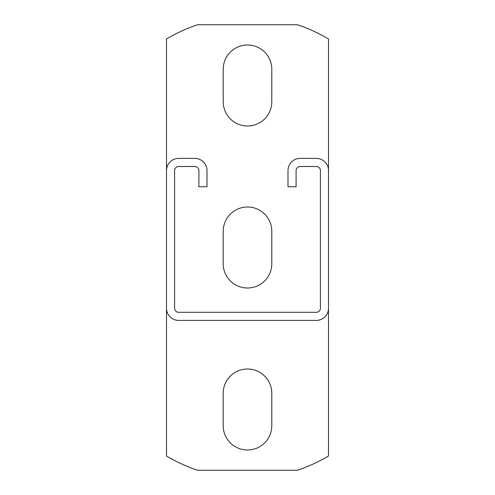 <?xml version="1.0" encoding="UTF-8"?>
<svg xmlns="http://www.w3.org/2000/svg" width="495" height="495" viewBox="0 0 495 495"><rect width="100%" height="100%" fill="white"/><g stroke="black" fill="none" stroke-linecap="round" stroke-linejoin="round"><path stroke-width="0.74" d="M166.499 456A157.948 157.948 0 0 0 197.567 470.25L297.433 470.25A157.948 157.948 0 0 0 328.501 456L328.501 308.249A12.152 12.152 0 0 1 316.348 320.401L178.652 320.401A12.152 12.152 0 0 1 166.499 308.249L166.499 456M166.499 39L166.499 170.552A12.152 12.152 0 0 1 178.652 158.4L194.851 158.4A12.152 12.152 0 0 1 207.003 170.552L207.003 186.751L198.897 186.751L198.897 170.552A4.053 4.053 0 0 0 194.851 166.499L178.652 166.499A4.053 4.053 0 0 0 174.599 170.552L174.599 308.249A4.053 4.053 0 0 0 178.652 312.302L316.348 312.302A4.053 4.053 0 0 0 320.401 308.249L320.401 170.552A4.053 4.053 0 0 0 316.348 166.499L300.149 166.499A4.053 4.053 0 0 0 296.103 170.552L296.103 186.751L287.997 186.751L287.997 170.552A12.152 12.152 0 0 1 300.149 158.4L316.348 158.4A12.152 12.152 0 0 1 328.501 170.552L328.501 39A157.948 157.948 0 0 0 297.433 24.75L197.567 24.75A157.948 157.948 0 0 0 166.499 39M271.798 231.301A24.298 24.298 0 0 0 247.5 207.003A24.298 24.298 0 0 0 223.202 231.301L223.202 263.699A24.298 24.298 0 0 0 247.5 287.997A24.298 24.298 0 0 0 271.798 263.699L271.798 231.301M271.798 393.302A24.298 24.298 0 0 0 247.5 368.998A24.298 24.298 0 0 0 223.202 393.302L223.202 425.7A24.298 24.298 0 0 0 247.5 449.998A24.298 24.298 0 0 0 271.798 425.7L271.798 393.302M271.798 69.3A24.298 24.298 0 0 0 247.5 45.002A24.298 24.298 0 0 0 223.202 69.3L223.202 101.698A24.298 24.298 0 0 0 247.5 126.002A24.298 24.298 0 0 0 271.798 101.698L271.798 69.3M166.499 308.249L166.499 170.552M328.501 170.552L328.501 308.249"/></g></svg>
